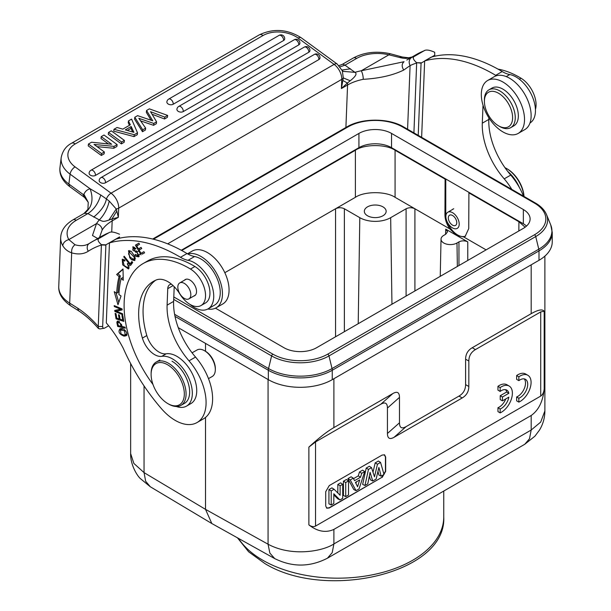 <?xml version="1.0" encoding="UTF-8"?>
<svg xmlns="http://www.w3.org/2000/svg" width="611" height="611" viewBox="0 0 611 611"><rect width="100%" height="100%" fill="white"/><g stroke="black" fill="none" stroke-linecap="round" stroke-linejoin="round"><path stroke-width="0.92" d="M518.854 402.114A15.588 8.997 120 0 0 531.081 382.402A15.588 8.997 120 0 0 527.851 375.269A15.588 8.997 120 0 0 518.854 376.811L518.854 380.653A10.883 6.286 -60 0 1 525.468 379.339A10.883 6.286 -60 0 1 527.721 384.319A10.883 6.286 -60 0 1 518.854 398.227L518.854 402.114L516.646 400.839L516.646 396.951L518.854 398.227M524.246 378.896A10.883 6.286 -60 0 1 525.513 383.051A10.883 6.286 -60 0 1 516.646 396.951M518.854 380.653L516.646 379.385L516.646 375.544L518.854 376.811M508.848 393.293L502.433 396.997L502.433 400.847L508.833 397.15A10.883 6.286 -60 0 1 500.157 408.996L500.157 412.883A15.588 8.997 120 0 0 512.385 393.178A15.588 8.997 120 0 0 509.154 386.045A15.588 8.997 120 0 0 500.157 387.588L500.157 391.422A10.883 6.286 -60 0 1 506.771 390.108A10.883 6.286 -60 0 1 508.848 393.293L506.641 392.025L500.226 395.722L500.226 399.571L502.433 400.847M500.157 391.422L497.957 390.154L497.957 386.312L500.157 387.588M505.557 389.665A10.883 6.286 -60 0 1 506.641 392.025M500.157 412.883L497.957 411.615L497.957 407.728L500.157 408.996M505.763 398.922A10.883 6.286 -60 0 1 497.957 407.728M502.433 396.997L500.226 395.722M356.434 481.812L355.938 483.416M359.68 479.94L357.58 486.753L355.434 482.385L359.68 479.94M380.561 462.42L384.029 474.495L381.149 476.152L378.889 467.438L376.139 479.047L372.725 481.017L370.09 472.349L367.776 483.874L364.958 485.508L368.479 469.401L371.511 467.644L374.49 476.786L377.461 464.207L380.561 462.42L378.415 461.022L375.2 462.878L377.461 464.207M350.218 479.94L353.273 478.176L354.556 480.674L360.521 477.229L361.735 473.288L364.714 471.57L359.062 488.907L356.022 490.664L350.218 479.94L347.888 478.65L351.119 476.786L353.273 478.176M348.53 480.91L348.53 494.986L345.719 496.613L345.719 482.537L348.53 480.91L346.406 479.505L343.443 481.216L345.719 482.537M342.71 484.271L342.71 498.347L339.945 499.951L333.812 493.78L333.812 503.487L331.215 504.984L331.215 490.908L334.072 489.258L340.113 495.254L340.113 485.776L342.71 484.271L340.587 482.866L337.83 484.454L340.113 485.776M377.949 471.394L378.889 475.007L381.149 476.152M369.327 476.137L370.465 479.872L372.725 481.017M368.479 469.401L366.218 468.072L362.651 484.386L364.958 485.508M366.218 468.072L369.357 466.254L371.511 467.644M373 472.211L375.2 462.878M353.509 478.642L358.267 475.893L360.521 477.229M358.267 475.893L359.482 471.959L361.735 473.288M359.482 471.959L362.629 470.142L364.714 471.57M347.888 478.65L353.769 489.51L356.022 490.664M343.443 481.216L343.443 495.468L345.719 496.613M333.812 494.879L337.7 498.782L339.945 499.951M331.215 490.908L328.932 489.594L328.932 503.846L331.215 504.984M328.932 489.594L331.91 487.876L334.072 489.258M337.83 492.985L337.83 484.454M326.457 507.932L329.024 507.863L381.928 477.321L385.449 471.218L385.449 456.967L384.227 454.706M382.142 477.451L385.671 471.341L385.671 457.089L384.602 454.874L382.142 455.058L329.245 485.592L325.716 491.702L325.716 505.954L326.793 508.176L329.245 507.993L381.928 477.321M130.662 453.622L133.87 463.428L144.051 472.616L145.655 481.247L150.291 486.753L140.293 478.543C136.52 474.93 130.357 464.215 130.639 453.622L130.639 363.514M205.51 417.435L205.51 509.353L211.834 523.535L274.729 558.599L269.856 553.077L268.061 544.21C291.668 556.995 322.807 551.382 333.896 543.935L531.188 430.029L540.704 422.086L544.867 410.974M308.876 524.88C311.327 526.667 313.55 527.064 315.543 526.086L540.72 396.081C542.621 394.813 543.775 392.461 544.187 389.024C542.95 401.427 538.619 410.248 531.188 415.488L333.896 529.393C325.862 533.082 317.521 531.578 308.876 524.88L308.876 447.115C319.041 437.789 327.381 431.282 333.896 427.593L392.858 393.545C397.219 391.086 399.426 392.354 399.479 397.371L399.479 422.804C399.525 427.815 401.733 429.09 406.101 426.623L458.983 396.088C463.344 393.522 465.551 389.696 465.605 384.625L465.605 359.192C465.651 354.128 467.858 350.309 472.227 347.728L531.188 313.68C538.092 309.746 542.423 308.937 544.187 311.259L540.72 311.908L475.45 349.591C471.089 352.165 468.881 355.984 468.836 361.055L468.828 386.488L465.605 384.625M399.479 422.804L387.435 433.482L387.435 408.049C387.389 403.039 385.182 401.763 380.813 404.23L315.543 441.913L308.876 447.115M387.435 433.482C387.504 438.454 389.711 439.729 394.057 437.308L406.101 426.623M458.983 396.096L462.214 397.952L394.057 437.308M462.214 397.952C466.552 395.37 468.759 391.544 468.836 386.488M205.51 343.405L205.51 351.294M458.953 265.541L458.953 241.872L456.997 243.002A9.348 5.4 0 0 1 446.756 244.163A9.348 5.4 0 0 1 441.035 239.115L440.241 276.348M458.953 241.872C461.893 240.505 464.834 240.505 467.766 241.872L445.732 229.148L447.558 231.76L445.732 234.242L443.777 235.365A9.348 5.4 0 0 0 441.035 239.115M358.214 323.708L359.803 217.676A21.82 12.594 0 0 0 390.666 217.676L406.094 208.763C409.034 207.396 411.967 207.396 414.907 208.763L395.073 197.315C386.144 191.136 364.324 191.136 355.396 197.315L224.825 272.697M382.952 215.767A10.906 6.301 180 0 1 371.06 217.134A10.906 6.301 180 0 1 364.324 211.314A10.906 6.301 180 0 1 367.517 206.854A10.906 6.301 180 0 1 379.408 205.495A10.906 6.301 180 0 1 386.144 211.314A10.906 6.301 180 0 1 382.952 215.767M486.104 249.868L463.688 236.931L456.753 235.51L449.887 228.965L414.907 208.763L414.907 290.973M445.77 178.985L445.77 214.362A16.833 9.715 -120 0 0 445.87 216.225M181.719 250.502L355.396 150.237C364.324 144.059 386.144 144.059 395.073 150.237L445.098 179.122L445.549 178.863M445.098 179.122L444.938 214.843C445.029 219.578 446.679 224.283 449.887 228.965M447.42 222.312A16.833 9.715 -120 0 0 465.635 236.045M463.688 236.931L465.185 236.335L468.744 228.59L468.904 192.862L518.93 221.747L525.147 227.2M469.355 192.602L468.904 192.862M335.561 336.783L335.561 208.763C338.494 207.396 341.434 207.396 344.375 208.763L344.375 331.697M359.803 217.676L344.375 208.763M452.995 209.069A9.348 5.4 -120 0 0 452.323 209.588M527.851 375.269L525.643 374.001A15.588 8.997 120 0 0 516.646 375.544M509.154 386.045L506.954 384.77A15.588 8.997 120 0 0 497.957 386.312M501.952 131.327A30.55 17.635 60 0 1 482.782 104.366A30.55 17.635 60 0 1 487.639 80.507A30.55 17.635 60 0 1 503.876 82.6A30.55 17.635 60 0 1 523.054 109.56A30.55 17.635 60 0 1 518.189 133.419A30.55 17.635 60 0 1 501.952 131.327M518.189 133.419L524.803 129.601A30.55 17.635 -120 0 0 529.668 105.741A30.55 17.635 -120 0 0 510.49 78.781A30.55 17.635 -120 0 0 494.253 76.688L487.639 80.507M488.922 89.848L492.008 88.06A21.82 12.594 60 0 1 494.795 87.121A21.82 12.594 60 0 1 515.012 102.877A21.82 12.594 60 0 1 513.828 125.858L510.743 127.638A21.82 12.594 -120 0 0 511.926 104.664A21.82 12.594 -120 0 0 491.71 88.908A21.82 12.594 -120 0 0 488.922 89.848A21.82 12.594 -120 0 0 484.401 99.837L484.401 101.365A19.949 11.517 -120 0 0 498.507 125.797A19.949 11.517 -120 0 0 505.939 127.646A19.949 11.517 -120 0 0 510.498 107.857A19.949 11.517 -120 0 0 491.084 91.367A19.949 11.517 -120 0 0 484.401 101.365M498.507 125.797L499.829 126.561A21.82 12.594 -120 0 0 507.955 128.577A21.82 12.594 -120 0 0 510.743 127.638M101.227 136.635L104.015 135.023L117.129 144.601L114.051 146.38L94.033 144.433L104.359 151.979L101.571 153.582L88.458 144.013L91.535 142.233L111.668 144.265L101.227 136.635L100.998 138.521L108.407 143.929M88.458 144.013L88.228 145.892L101.334 155.469L101.571 153.582M104.359 151.979L104.122 153.865L101.334 155.469M114.051 146.38L113.814 148.267L97.042 146.632M117.129 144.601L116.9 146.487L113.814 148.267M318.858 59.58A3.742 2.421 7 0 0 319.95 58.121A3.742 3.742 0 0 0 314.367 54.425A3.742 2.161 -120 0 1 316.582 54.837A3.742 2.161 -120 0 1 318.858 59.58L105.497 182.765A3.742 2.161 60 0 0 103.221 178.022A3.742 2.161 60 0 0 100.998 177.61A3.742 3.742 0 0 0 99.158 180.39A3.742 2.421 7 0 0 101.304 182.949A3.742 2.421 7 0 0 105.497 182.765M308.807 52.241A3.742 2.421 7 0 0 309.899 50.782A3.742 3.742 0 0 0 304.316 47.085A3.742 2.161 -120 0 1 306.531 47.498A3.742 2.161 -120 0 1 308.807 52.241L95.446 175.426A3.742 2.421 7 0 1 91.253 175.609A3.742 2.421 7 0 1 89.107 173.05A3.742 3.742 0 0 1 90.947 170.27A3.742 2.161 60 0 1 93.17 170.683A3.742 2.161 60 0 1 95.446 175.426M298.756 44.901A3.742 2.421 7 0 0 299.848 43.442A3.742 3.742 0 0 0 294.265 39.746A3.742 2.161 -120 0 1 296.48 40.158A3.742 2.161 -120 0 1 298.756 44.901L183.254 111.584A3.742 2.421 7 0 1 179.069 111.76A3.742 2.421 7 0 1 176.923 109.209A3.742 3.742 0 0 1 178.763 106.429A3.742 2.161 60 0 1 180.978 106.841A3.742 2.161 60 0 1 183.254 111.584M168.712 99.081A3.742 3.742 0 0 0 166.872 101.869A3.742 2.421 7 0 0 169.018 104.42A3.742 2.421 7 0 0 173.203 104.237L283.58 40.517A3.742 2.421 7 0 0 284.673 39.058A3.742 3.742 0 0 0 279.09 35.362L168.712 99.081A3.742 2.161 60 0 1 170.927 99.494A3.742 2.161 60 0 1 173.203 104.237M146.564 110.461L149.351 108.857L167.658 115.426L164.764 117.098L150.55 111.683L156.576 121.826L153.796 123.437L138.834 118.313L145.647 128.134L142.714 129.83L134.802 117.251L137.59 115.647L152.758 120.795L146.564 110.461L146.334 112.348L151.047 120.214M134.802 117.251L134.573 119.137L142.485 131.716L142.714 129.83M145.647 128.134L145.418 130.021L142.485 131.716M153.796 123.437L153.56 125.316L140.622 120.886M156.576 121.826L156.347 123.712L153.56 125.316M164.764 117.098L164.535 118.985L152.07 114.234M167.658 115.426L167.429 117.312L164.535 118.985M131.174 126.492L133.916 132.35L125.293 129.891L131.174 126.492L130.945 128.379L127.325 130.471M130.945 128.379L132.633 131.984M130.326 124.797L128.47 120.909L131.579 119.114L137.513 132.831L134.244 134.718L113.967 129.288L117.068 127.493L122.796 129.142L130.326 124.797M129.44 125.308L128.241 122.796L128.47 120.909M113.967 129.288L113.73 131.166L134.015 136.604L134.244 134.718M137.513 132.831L137.284 134.718L134.015 136.604M108.498 132.442L111.286 130.83L124.392 140.408L121.604 142.019L108.498 132.442L108.269 134.328L121.375 143.898L121.604 142.019M124.392 140.408L124.163 142.294L121.375 143.898M121.07 333.988L120.398 329.948L124.484 330.772L125.217 334.881L123.674 335.08M123.666 335.057L121.07 334.011M123.017 328.939L120.398 329.948M125.217 334.881L126.844 333.881M127.004 335.172L124.109 335.118M120.138 330.139L120.543 328.665M126.08 335.706L125.729 335.905C129.311 334.675 124.033 326.816 119.962 328.848C117.938 331.819 119.282 334.24 124.002 336.119L125.912 335.813M128.562 253.909L129.104 251.862L134.374 257.384L133.862 259.538L130.258 257.239L128.539 253.909M130.678 250.999L129.104 251.862M133.862 259.538L135.421 258.583M135.1 260.049L133.694 259.614M128.906 252.015L129.234 250.541M131.602 259.767L134.565 260.591L135.069 256.834L131.426 251.541L128.516 250.724L129.761 257.75L131.602 259.767L132.877 259.033M137.032 251.617L134.733 251.106M133.145 248.203L133.404 246.722M139.216 256.345L137.643 255.742M138.124 251.472L135.772 252.351L138.124 251.472M139.866 254.168L138.033 255.642L135.459 254.428M136.841 252.19L138.605 254.924M135.589 254.604L135 254.947L136.329 256.452L138.651 256.857L136.482 250.884L135.123 251.022M135.474 254.42L135 254.947M135.13 251.037C132.9 250.869 132.259 249.907 133.221 248.142M135.772 252.358L132.686 246.928L135.932 248.601L135.436 249.12L133.213 248.127L134.641 247.272M121.833 325.823L121.039 326.282L118.32 325.648M119.443 321.394L117.732 322.738C119.099 321.378 120.199 322.562 121.039 326.282M118.328 325.648L117.709 322.73M121.963 326.396L121.169 326.205M118.129 321.63L118.175 320.996M117.045 323.525L118.32 322.784L118.137 321.63L116.861 322.371L117.037 323.525L117.694 326.434L118.847 325.77M117.694 326.434L125.301 328.206L125.072 327.19L121.979 326.465L121.536 324.487L117.335 321.157L116.854 322.364M123.598 320.164L122.948 319.95M120.046 319.003L119.397 318.797M122.842 315.719L121.925 315.421L122.719 320.08L120.077 319.225L119.366 315.024L118.458 314.726L119.168 318.927L116.793 318.155L116.029 313.664L115.12 313.367L116.052 318.858L123.804 321.386L122.842 315.719M123.506 319.629L122.719 320.08M119.955 318.476L119.168 318.927M117.106 318.255L116.052 318.858M129.028 268.405L127.668 267.901M122.689 260.576L122.979 259.163M124.247 259.644L122.88 260.423L124.789 261.088L124.95 260.156L122.238 259.308L122.696 264.846L128.463 268.977L127.92 263.379L127.294 263.807L128.341 265.907L129.616 265.166M128.341 265.907L127.875 267.809L129.364 266.908M127.875 267.809L124.178 265.571L122.88 260.423M128.57 263.066L127.294 263.807M123.216 278.387L122.475 277.738L121.192 278.479L123.254 280.281L123.01 268.962L116.648 274.507L119.061 276.607A108.162 62.452 -120 0 0 116.724 293.219L117.999 292.486A108.162 62.452 60 0 1 120.336 275.874L117.931 273.766L123.017 269.329M118.786 302.43L116.052 292.799M117.931 273.766L116.648 274.507M120.336 275.874L119.061 276.607M121.192 278.479A105.046 60.649 60 0 0 118.924 294.609L121.047 295.953L117.969 304.774L114.234 291.653L116.724 293.219M208.046 308.876L214.576 305.11A27.434 15.84 -120 0 0 220.235 293.54A27.434 15.84 -120 0 0 194.581 256.536A31.169 17.994 60 0 1 187.012 253.527A162.091 93.582 -120 0 0 115.975 239.13L109.453 242.903A162.091 93.582 60 0 1 180.482 257.292A31.169 17.994 -120 0 0 188.058 260.301A27.434 15.84 60 0 1 195.199 263.242A27.434 15.84 60 0 1 213.713 297.305A27.434 15.84 60 0 1 208.046 308.876A27.434 15.84 60 0 1 189.807 304.286M171.607 284.291A9.348 5.4 -120 0 0 169.682 284.726A9.348 5.4 -120 0 0 167.75 288.667L167.101 305.156A56.113 32.398 -120 0 0 189.013 360.834A43.641 25.196 60 0 1 206.052 404.138A43.641 25.196 60 0 1 197.048 422.545A43.641 25.196 60 0 1 161.441 408.675A143.386 82.783 60 0 1 123.239 348.285A81.049 46.795 -120 0 0 106.299 322.898L109.453 242.903M174.204 286.696L173.623 301.391L167.101 305.156M197.048 422.545L203.57 418.779A43.641 25.196 -120 0 0 212.582 400.373A43.641 25.196 -120 0 0 195.535 357.068A56.113 32.398 60 0 1 173.623 301.391M122.116 309.464L116.418 311.205L122.162 309.899L122.047 308.891L114.188 305.599L114.295 306.539L120.466 309.12L114.731 310.434L114.837 311.442L122.704 314.734L122.597 313.794L116.418 311.205M116.793 310.991L116.052 310.128M115.196 306.019L114.295 306.539M121.368 308.601L120.466 309.12M116.121 310.701L114.837 311.442M141.721 248.532L139.094 250.044L141.729 248.532L141.072 247.394L138.437 248.906L136.719 245.928L139.529 244.316L136.719 245.928M142.31 254.123L144.578 252.832L142.31 254.123L141.653 252.985M139.743 249.67L139.087 248.532M137.368 245.553L136.711 244.408M144.578 252.832L143.921 251.679L140.996 253.359L139.094 250.044M139.529 244.316L138.873 243.17L135.428 245.141L141.026 254.863M124.384 256.483L123.735 256.857L130.571 265.449L132.702 262.493L131.892 261.477L130.219 263.807L132.289 261.974M131.457 264.219L130.846 263.448M130.219 263.807L124.186 256.23L123.735 256.857M100.769 195.008L106.429 198.957A6.232 3.093 -53.9 0 1 111.057 193.175L75.077 166.895A24.936 16.161 -173 0 1 75.229 143.944A6.232 3.597 -120 0 0 71.533 143.257L259.331 34.835A6.232 3.597 60 0 1 263.028 35.522A24.936 16.161 -173 0 1 298.145 38.111L334.118 64.392L111.057 193.175A12.472 7.202 60 0 1 118.71 208.137L118.343 217.333L116.8 211.085L111.966 218.975L118.343 217.333L112.172 220.892A6.232 3.597 -120 0 0 111.966 218.975L108.995 220.036C103.427 221.9 103.297 221.686 99.326 219.922L87.869 213.598C93.957 209.611 98.256 203.417 100.769 195.008L90.123 188.784A24.936 14.397 -120 0 0 83.921 194.252L82.905 194.29L84.654 197.521L69.662 186.576M298.145 38.111A6.232 3.093 -53.9 0 1 301.238 37.783L337.219 64.063A6.232 3.093 -53.9 0 0 334.118 64.392A12.472 7.202 60 0 1 341.77 79.354A6.232 3.758 -177.7 0 0 343.29 77.895L350.21 80.782C355.694 76.436 357.282 73.626 354.968 72.335L343.252 71.395L342.305 70.517L343.29 77.895L341.404 88.542L347.369 83.065A6.232 3.597 60 0 1 347.575 84.982A43.641 26.296 -177.7 0 1 363.217 79.323C379.523 78.384 393.026 75.29 403.734 70.051C401.564 66.538 401.671 63.75 404.07 61.711L361.246 70.777L388.894 54.814L399.479 57.434L402.259 57.09M119.504 238.221L119.542 237.205M97.653 238.527L92.475 235.495L96.485 223.634A6.232 4.705 32.1 0 1 102.129 230.064L99.463 237.557M75.016 244.751L68.829 239.596A31.169 18.781 -177.7 0 1 76.238 220.319L87.869 213.598L84.517 213.3A6.232 3.597 -120 0 0 84.089 213.453A6.232 3.597 -120 0 0 83.944 213.529L87.793 209.466M89.168 243.529A41.769 24.119 60 0 1 88.839 243.728A41.769 24.119 60 0 1 75.023 244.751C72.472 246.661 71.357 249.357 71.67 252.847C67.729 251.472 64.758 249.074 62.75 245.66C63.284 242.62 65.316 240.604 68.829 239.596M119.473 234.234C114.204 231.89 110.637 231.416 108.781 232.822L99.524 238.168C97.111 239.222 97.745 241.383 101.418 244.667L98.256 326.442L98.501 328.497L99.921 328.901M101.502 236.304L105.604 234.189A6.232 5.087 -115 0 1 105.924 234.021L108.781 232.822A170.194 98.264 60 0 0 105.604 234.189M116.8 211.093L116.235 208.993A6.232 3.758 2.3 0 0 118.71 208.137L341.77 79.354L341.404 88.542L347.575 84.982L345.902 127.478M108.995 220.036L116.235 208.985L109.27 201.126L106.398 198.965C105.268 205.013 101.029 211.055 93.682 217.081M68.936 239.543L96.485 223.634A49.873 30.046 2.3 0 1 99.326 219.922C104.206 214.881 107.513 208.618 109.239 201.134M529.966 123.017A27.434 15.84 -120 0 0 535.435 111.561A27.434 15.84 -120 0 0 509.78 74.557A31.169 17.994 60 0 1 502.204 71.548A162.091 93.582 -120 0 0 431.175 57.159L424.653 60.924A162.091 93.582 60 0 1 495.681 75.321A31.169 17.994 -120 0 0 496.422 75.749M483.102 105.451A9.348 5.4 -120 0 0 482.95 106.696L482.3 123.178A56.113 32.398 -120 0 0 504.212 178.855A43.641 25.196 60 0 1 511.774 189.372M488.884 117.824L488.823 119.412L482.3 123.178M523.482 196.131A43.641 25.196 -120 0 0 510.735 175.09A56.113 32.398 60 0 1 488.823 119.412M424.653 60.924L421.636 137.33M434.673 52.256L434.749 55.234L434.673 52.256C429.403 49.911 425.836 49.445 423.981 50.843L414.724 56.189C412.31 57.243 412.944 59.404 416.61 62.689L421.071 63.132L418.222 135.359M407.163 59.832L411.547 57.556A6.232 5.087 65 0 0 410.096 65.583A163.962 94.667 60 0 1 416.664 63.009L413.914 132.87M421.071 63.132L434.749 55.234L434.742 54.578L434.749 55.189M434.704 56.243L434.742 55.234M390.124 53.799L388.894 54.807A31.169 18.781 -177.7 0 0 356.603 58.442A6.232 3.597 -120 0 0 353.295 58.014C364.202 52.225 376.483 50.789 390.146 53.715M403.734 70.051L410.096 65.583L407.583 129.219M424.553 50.568L423.981 50.843A170.194 98.264 60 0 0 416.404 54.501L424.553 50.568M416.61 62.689L421.094 62.841M339.533 65.461L342.847 64.155L344.971 65.163L356.603 58.442M340.083 66.843L344.971 65.163L354.968 72.327A49.873 30.046 2.3 0 1 361.246 70.777A6.232 1.841 -101.3 0 1 363.217 79.323M83.921 194.252L88.236 202.287L87.938 209.115M98.256 326.45A77.925 44.993 -120 0 0 77.589 308.097L78.666 310.823L70.777 305.859C62.345 300.054 58.343 293.555 58.755 286.383A37.408 22.538 -177.7 0 0 69.685 303.132L71.67 252.847A48.002 27.716 -120 0 0 88.251 251.243A163.962 94.667 60 0 1 101.464 244.988L105.879 245.11M98.256 326.442L102.663 326.557C102.793 328.168 103.496 328.649 104.764 328.015L104.076 328.252M101.418 244.667L105.894 244.82L102.663 326.557M119.55 236.938L105.894 244.82M108.651 325.762L104.756 328.008M342.954 80.522L347.376 83.065M350.21 80.782L347.369 83.065M342.061 70.013L350.5 68.814M187.753 253.962A30.55 17.635 60 0 1 201.821 256.987A30.55 17.635 60 0 1 220.991 283.947A30.55 17.635 60 0 1 216.134 307.807L222.748 303.988A30.55 17.635 -120 0 0 227.605 280.128A30.55 17.635 -120 0 0 208.435 253.175A30.55 17.635 -120 0 0 192.198 251.083L187.478 253.802M216.134 307.807A30.55 17.635 60 0 1 207.847 308.99M153.002 384.51A91.642 52.913 60 0 1 143.081 263.578A91.642 52.913 60 0 1 190.495 269.054A21.82 12.594 -120 0 1 204.441 288.308A21.82 12.594 -120 0 1 201.019 305.546L205.433 303.003A21.82 12.594 60 0 0 208.847 285.757A21.82 12.594 60 0 0 194.901 266.511A91.642 52.913 -120 0 0 147.488 261.034L143.081 263.578M176.304 406.491A28.053 16.199 -120 0 0 186.523 406.109A28.053 16.199 -120 0 0 187.944 376.361A28.053 16.199 -120 0 0 161.778 356.343A18.704 10.799 60 0 1 142.401 338.089A71.067 41.029 60 0 1 153.369 281.396A71.067 41.029 60 0 1 156.469 279.891A24.936 14.397 60 0 1 179.726 293.822A21.82 12.594 -120 0 0 201.019 305.546M155.645 280.243A71.067 41.029 -120 0 0 146.808 335.546A18.704 10.799 -120 0 0 166.192 353.8A28.053 16.199 60 0 1 192.35 373.817A28.053 16.199 60 0 1 190.93 403.558L186.523 406.109M193.672 296.121A9.348 5.4 -120 0 0 194.604 295.762A9.348 5.4 -120 0 0 196.528 291.821A9.348 5.4 -120 0 0 192.587 282.213A9.348 5.4 -120 0 0 185.248 279.563A9.348 5.4 -120 0 0 184.476 280.189M185.813 284.443A9.196 5.308 -120 0 0 179.726 282.931A9.196 5.308 -120 0 0 178.076 289.347A9.196 5.308 -120 0 0 182.842 297.351A9.196 5.308 -120 0 0 188.921 298.863A9.196 5.308 -120 0 0 190.579 292.448A9.196 5.308 -120 0 0 185.813 284.443M535.427 109.468A21.82 12.594 60 0 0 521.03 78.223A91.642 52.913 -120 0 0 497.988 69.119M507.741 171.439A28.053 16.199 60 0 1 519.487 187.676M151.116 374.1L151.131 373.069A24.936 14.274 60.4 0 1 156.301 361.995A24.936 14.274 60.4 0 1 168.453 363.232A24.936 14.274 60.4 0 1 184.736 385.335A24.936 14.274 60.4 0 1 180.909 405.376A24.936 14.274 60.4 0 1 168.758 404.138L167.857 403.619A23.692 13.557 -119.6 0 0 184.323 393.774A23.692 13.557 -119.6 0 0 167.574 364.759A23.692 13.557 -119.6 0 0 151.116 374.1A23.692 13.557 -119.6 0 0 167.857 403.619M172.012 361.216A24.936 14.274 60.4 0 1 188.295 383.311A24.936 14.274 60.4 0 1 184.469 403.359L180.909 405.376M208.488 378.621L212.162 376.536A15.275 8.745 -119.6 0 0 215.324 369.754A15.275 8.745 -119.6 0 0 204.532 350.729A15.275 8.745 -119.6 0 0 204.532 350.722A15.275 8.745 -119.6 0 0 197.086 349.966L192.075 352.807M204.532 350.729L205.426 351.241A14.03 8.027 60.4 0 1 215.339 368.723L215.324 369.754M523.948 196.398A24.936 14.527 -120.4 0 0 506.435 168.46A24.936 14.527 -120.4 0 0 504.953 167.674M452.591 227.972A9.348 5.446 -120.4 0 0 457.272 228.369A9.348 5.446 -120.4 0 0 457.227 217.547A9.348 5.446 -120.4 0 0 447.794 212.246A9.348 5.446 -120.4 0 0 446.389 219.792A9.348 5.446 -120.4 0 0 452.591 227.972M452.568 225.161A5.919 3.452 -120.4 0 0 455.531 225.413A5.919 3.452 -120.4 0 0 455.508 218.562A5.919 3.452 -120.4 0 0 449.536 215.202A5.919 3.452 -120.4 0 0 448.642 219.975A5.919 3.452 -120.4 0 0 452.568 225.161M506.435 168.46L507.306 168.957A23.692 13.793 59.6 0 1 524.009 196.436M526.529 226.07A23.065 13.32 180 0 0 523.352 223.779L391.544 147.679A23.065 13.32 180 0 0 358.924 147.679L181.261 250.258M539.001 260.301A45.199 26.097 0 0 0 552.245 241.849L552.245 232.44A45.199 26.097 180 0 1 539.001 250.892L332.254 370.258L332.254 379.668L539.001 260.301L539.001 250.892A6.232 3.597 -120 0 0 538.787 249.196L535.732 236.564L328.978 355.93L332.04 368.563L538.787 249.196A44.893 25.922 0 0 0 550.732 224.917L552.245 232.44M178.259 327.664L268.328 379.668A45.199 26.097 0 0 0 332.254 379.668M215.454 308.165L283.978 347.728A23.065 13.32 0 0 0 316.605 347.728L523.352 228.361A23.065 13.32 0 0 0 530.111 218.944A23.065 13.32 0 0 0 523.352 209.527L391.544 133.427A23.065 13.32 0 0 0 358.924 133.427L167.666 243.85M443.746 491.053L443.746 516.982A105.986 61.192 180 0 1 412.708 560.249A105.986 61.192 180 0 1 263.501 560.638A105.986 61.192 180 0 1 238.481 538.398M531.188 415.488L531.188 430.029L529.493 438.774L524.734 444.296L327.435 558.202L332.193 552.688L333.896 543.935L333.896 529.393M144.051 385.9L144.051 472.616L205.51 509.353L268.061 544.21L268.061 379.515M315.543 526.086L315.543 441.913M380.813 404.23L392.858 393.545M387.435 408.049L399.479 397.371M468.836 361.055L465.605 359.192M475.45 349.591L472.227 347.728M544.187 311.259L544.187 389.024M540.72 311.908L540.72 396.081M333.896 378.721L333.896 427.593M531.188 264.815L531.188 313.68M457.349 266.465L456.997 243.002M467.766 260.454L467.766 241.872M445.732 229.148L445.572 234.326M406.094 296.06L406.094 208.763M391.957 304.225L390.666 217.676M444.938 214.843L445.77 214.362M518.846 230.966L518.93 221.747M355.396 197.315L355.396 150.237M395.073 197.315L395.073 150.237M283.58 40.517A3.742 2.161 -120 0 0 281.304 35.774A3.742 2.161 -120 0 0 279.09 35.362M125.209 330.352L124.484 330.772M125.286 335.378L124.002 336.119M135.115 256.956L134.374 257.384M130.372 257.399L129.761 257.75M137.605 255.719L136.329 256.452M187.012 253.527L180.482 257.292M188.058 260.301L194.581 256.536M173.081 285.597L167.75 288.667M195.535 357.068L189.013 360.834M82.905 194.29L68.875 184.041L69.601 186.538C62.391 180.902 59.183 174.563 59.977 167.513A31.169 20.209 7 0 0 68.875 184.041L70.089 174.15L90.123 188.784C93.857 199.438 91.986 207.61 84.517 213.3M99.524 238.168A170.194 98.264 60 0 0 91.948 241.819A170.194 98.264 60 0 0 89.45 243.354A6.232 5.087 57 0 0 89.267 243.461A6.232 5.087 57 0 0 88.251 251.243M77.589 308.097L69.685 303.132A6.232 3.437 122.2 0 0 70.777 305.859M111.729 232.104L112.172 220.892A43.641 26.296 2.3 0 0 102.129 230.064M75.077 166.895A6.232 3.093 126.1 0 0 70.089 174.15A31.169 20.209 7 0 1 61.192 157.615L59.977 167.513M263.028 35.522L75.229 143.944M495.681 75.321L502.204 71.548M509.78 74.557L506.252 76.596M483.416 106.421L482.95 106.696M510.735 175.09L504.212 178.855M399.479 57.426A41.769 24.119 -120 0 0 411.837 57.136M411.547 57.556A170.194 98.264 60 0 1 414.724 56.189M342.847 64.155A6.232 3.597 -120 0 0 342.275 64.384L353.295 58.014M76.238 220.319A6.232 3.597 -120 0 0 72.923 219.891L83.944 213.529M62.75 245.66A37.408 22.538 -177.7 0 1 60.68 237.656L58.755 286.383M194.901 266.511L190.495 269.054M146.808 335.546L142.401 338.089M166.192 353.8L161.778 356.343M521.03 78.223L519.335 79.201M268.328 379.668L268.328 370.258L175.006 316.383M332.254 370.258A45.199 26.097 180 0 1 268.328 370.258A6.232 3.597 -60 0 1 268.55 368.563A44.893 25.922 0 0 0 332.04 368.563A6.232 3.597 60 0 1 332.254 370.258M550.732 224.917L546.524 214.621A40.57 23.424 180 0 1 535.732 236.564A1.871 1.077 -120 0 0 534.472 234.784L327.717 354.151A1.871 1.077 60 0 1 328.978 355.93A40.57 23.424 180 0 1 271.605 355.93L173.707 299.405M174.609 314.329L268.55 368.563L271.605 355.93A1.871 1.077 -60 0 1 272.865 354.151A38.791 22.393 180 0 0 327.717 354.151M534.472 234.784A38.791 22.393 180 0 0 534.472 203.112A1.871 1.077 -60 0 1 535.404 203.02L403.596 126.92A1.871 1.077 120 0 0 402.664 127.012A38.791 22.393 180 0 0 347.804 127.012A1.871 1.077 -120 0 0 346.872 126.92L152.674 239.038M173.799 296.954L272.865 354.151M347.804 127.012L153.445 239.222M534.472 203.112L402.664 127.012M523.352 223.779L523.352 209.527M391.544 133.427L391.544 147.679M358.924 147.679L358.924 133.427M237.458 537.825L248.631 551.794L264.792 563.495C325.602 601.094 446.878 573.416 443.746 516.982M211.834 523.535L150.291 486.753M327.435 558.202C309.937 567.199 292.371 567.336 274.729 558.599M544.882 256.124L544.882 410.974C544.836 417.886 543.019 424.286 539.437 430.175L534.892 436.208L524.734 444.296M100.998 177.61L314.367 54.425M90.947 170.27L304.316 47.085M178.763 106.429L294.265 39.746M138.055 255.711L139.331 254.97M337.219 64.063L342.534 71.067M101.571 236.266L88.839 243.728M71.533 143.257C66.011 146.144 62.566 150.932 61.192 157.615M259.331 34.835C273.484 28.175 287.453 29.16 301.238 37.783M390.146 53.707L402.328 57.022M402.282 56.999L408.568 57.785L412.066 57.006M403.924 61.795L403.321 62.162M406.789 60.054L416.404 54.501M338.975 65.591L342.275 64.384M84.654 197.521L88.244 202.325M72.923 219.891C65.079 224.68 61.001 230.607 60.68 237.656M78.62 310.8C85.479 315.299 92.04 321.165 98.318 328.397M103.954 328.283L99.891 328.947M343.252 71.395L342.519 70.823M179.726 282.931L186.179 279.212M188.921 298.863L195.375 295.136M156.301 361.995L159.861 359.978M453.736 208.756L447.794 212.246M546.524 214.621C544.607 210.069 540.903 206.205 535.404 203.02M403.596 126.92C388.688 117.9 361.781 117.9 346.872 126.92"/></g></svg>
